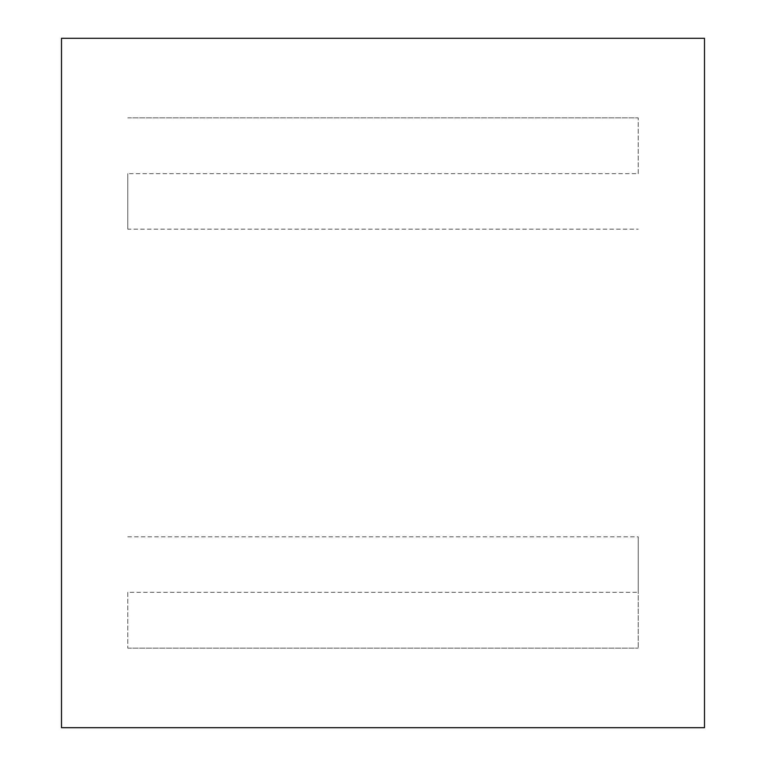 <?xml version="1.0" encoding="UTF-8"?>
<svg xmlns="http://www.w3.org/2000/svg" width="766" height="766" viewBox="0 0 766 766"><rect width="100%" height="100%" fill="white"/><g stroke="black" fill="none" stroke-linecap="round" stroke-linejoin="round"><path stroke-width="0.57" stroke-dasharray="3.83 2.87" d="M127.788 592.329L127.788 648.151L127.788 592.329L638.212 592.329L638.212 536.842L638.212 648.151L638.212 592.329M127.788 536.842L638.212 536.842M127.788 648.151L638.212 648.151L127.788 648.151M638.212 173.671L638.212 117.849L638.212 173.671L127.788 173.671L127.788 229.158L638.212 229.158M127.788 229.158L127.788 173.671M127.788 117.849L638.212 117.849L127.788 117.849M61.5 727.7L61.5 38.3L704.5 38.3L704.5 727.7L61.5 727.7"/><path stroke-width="1.15" d="M61.5 727.7L704.5 727.7L704.5 38.3L61.5 38.3L61.5 727.7"/></g></svg>
